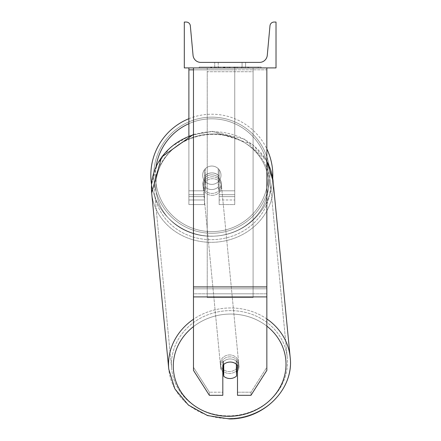 <?xml version="1.0" encoding="UTF-8"?>
<svg xmlns="http://www.w3.org/2000/svg" width="441" height="441" viewBox="0 0 441 441"><rect width="100%" height="100%" fill="white"/><g stroke="black" fill="none" stroke-linecap="round" stroke-linejoin="round"><path stroke-width="0.33" stroke-dasharray="2.21 1.65" d="M266.844 286.915L266.844 69.805L266.844 290.713L266.844 286.915L193.472 286.915L193.472 296.914L193.472 290.713L193.472 293.816L266.844 293.816L266.844 290.713L266.844 370.374L250.962 395.312L250.962 392.209L266.844 367.276L266.844 370.374L266.844 293.816L193.472 293.816L193.472 370.374L193.472 367.276L209.359 392.209L209.359 395.312L222.821 395.312L222.821 362.287L222.821 395.312L222.821 392.209L209.359 392.209L209.359 395.312L193.472 370.374L193.472 367.276L209.359 392.209L222.821 392.209L222.821 362.287A9.173 8.313 180 0 1 230.158 358.963A9.173 8.313 180 0 1 237.495 362.287L237.495 395.312L250.962 395.312L250.962 392.209L237.495 392.209L237.495 395.312L237.495 362.287L237.495 392.209L250.962 392.209L266.844 367.276L266.844 67.908L193.472 67.908L193.472 288.816L193.472 67.908L193.472 69.805L266.844 69.805L266.844 67.908L193.472 67.908M230.158 362.061A9.173 8.313 180 0 1 237.495 365.391L237.495 362.287A9.173 8.313 0 0 0 230.158 358.963A9.173 8.313 0 0 0 222.821 362.287L222.821 365.391A9.173 8.313 180 0 1 230.158 362.061M193.472 286.915L193.472 69.805L266.844 69.805L266.844 67.908M188.886 69.843L188.886 67.908L234.744 67.908L188.886 67.908L188.886 204.558L188.886 67.908L188.886 204.558L188.886 69.843L234.744 69.843L234.744 67.908L188.886 67.908L234.744 67.908L188.886 67.908L188.886 199.977L188.886 67.908L234.744 67.908L234.744 204.558L234.744 67.908L234.744 199.977L234.744 67.908L234.744 199.977L234.744 67.908L234.744 190.804L219.155 190.804L219.155 169.708L219.155 199.977L219.155 176.24A9.173 8.313 0 0 0 211.818 172.916A9.173 8.313 180 0 0 204.481 176.24L204.481 178.175A9.173 8.313 0 0 1 211.818 174.851A9.173 8.313 0 0 1 219.155 178.175L219.155 176.24A9.173 8.313 180 0 0 211.818 172.916A9.173 8.313 0 0 0 204.481 176.24L204.481 169.708A9.173 9.173 0 0 1 219.155 169.708L219.155 204.558L234.744 204.558L234.744 69.843L193.472 69.843M188.886 67.908L188.886 190.804L204.481 190.804L204.481 204.558L204.481 178.175A9.173 8.313 180 0 1 211.818 174.851A9.173 8.313 180 0 1 219.155 178.175L219.155 199.977L234.744 199.977L219.155 199.977L219.155 190.804L219.155 204.558L234.744 204.558L234.744 190.804L219.155 190.804L219.155 169.708A9.173 9.173 0 0 0 204.481 169.708L204.481 190.804L204.481 169.708A9.173 9.173 0 0 1 219.155 169.708A9.173 9.173 0 0 0 204.481 169.708L204.481 190.804L188.886 190.804L188.886 199.977L188.886 136.01M150.828 175.209A60.99 60.99 0 0 0 211.818 236.2A60.99 60.99 0 0 0 272.808 175.209A60.99 60.99 0 0 0 211.818 114.225A60.99 60.99 0 0 0 150.828 175.209M193.472 134.384L212.303 131.33L252.252 144.262L265.89 159.504L272.725 178.302A60.99 60.99 0 0 1 151.555 184.592L157.239 164.201L170.673 147.085L189.928 135.608L212.303 131.33L244.297 139.064L266.844 161.163M220.991 175.209A9.173 9.173 0 0 0 211.818 166.042A9.173 9.173 0 0 0 202.645 175.209A9.173 9.173 0 0 0 211.818 184.382A9.173 9.173 0 0 0 220.991 175.209A9.173 9.173 0 0 1 218.234 181.764L218.234 168.66A9.173 9.173 0 0 0 205.396 168.66L205.396 181.764A9.173 9.173 0 0 1 205.396 168.66L205.396 181.764A9.173 9.173 0 0 0 218.234 181.764L218.234 168.66L218.234 181.764A9.173 9.173 0 0 0 211.818 166.042A9.173 9.173 0 0 0 202.645 175.209A9.173 9.173 0 0 0 211.818 184.382A9.173 9.173 0 0 0 220.991 175.209A9.173 9.173 0 0 1 211.818 184.382A9.173 9.173 0 0 1 205.396 168.66L205.396 181.764A9.173 9.173 0 0 0 218.234 181.764L218.234 168.66A9.173 9.173 0 0 1 220.991 175.209A9.173 9.173 0 0 0 211.818 166.042A9.173 9.173 0 0 0 202.645 175.209A9.173 9.173 0 0 0 211.818 184.382A9.173 9.173 0 0 0 218.234 168.66A9.173 9.173 0 0 0 205.396 168.66L205.396 181.764A9.173 9.173 0 0 1 211.818 166.042A9.173 9.173 0 0 1 220.991 175.209M188.886 118.695A60.99 60.99 0 0 1 266.844 148.915M153.76 175.209A58.052 58.052 0 0 1 211.818 117.157A58.052 58.052 0 0 1 269.87 175.209A58.052 58.052 0 0 1 211.818 233.267A58.052 58.052 0 0 1 153.76 175.209A58.052 58.052 0 0 0 211.818 233.267A58.052 58.052 0 0 0 269.87 175.209A58.052 58.052 0 0 0 211.818 117.157A58.052 58.052 0 0 0 153.76 175.209M229.656 356.868A9.173 8.307 -5.5 0 0 220.528 366.069A9.173 8.307 -5.5 0 0 229.656 373.494A9.173 8.307 -5.5 0 0 238.785 364.299A9.173 8.307 -5.5 0 0 229.656 356.868A9.173 8.307 174.5 0 0 220.528 366.069A9.173 8.307 174.5 0 0 229.656 373.494A9.173 8.307 174.5 0 0 238.785 364.299A9.173 8.307 174.5 0 0 229.656 356.868M237.495 371.118A9.173 8.307 174.5 0 0 238.934 365.848A9.173 8.307 174.5 0 0 236.222 360.683L236.222 372.557L236.558 376.041L236.222 360.683L236.558 364.167A9.173 8.307 -5.5 0 0 230.141 361.907A9.173 8.307 -5.5 0 0 223.73 364.393L223.73 376.261A9.173 8.307 -5.5 0 0 230.141 378.527A9.173 8.307 -5.5 0 0 236.558 376.041L236.222 372.557A9.173 8.307 -5.5 0 0 238.934 365.848A9.173 8.307 -5.5 0 0 236.222 360.683L236.222 372.557A9.173 8.307 174.5 0 0 236.558 372.232M223.394 364.768L223.394 360.909A9.173 8.307 -5.5 0 0 220.676 367.618A9.173 8.307 -5.5 0 0 223.394 372.777L223.394 360.909L223.73 364.393A9.173 8.307 174.5 0 1 230.141 361.907A9.173 8.307 174.5 0 1 236.558 364.167L236.558 364.42M223.73 376.261L223.394 372.777M212.193 176.786A9.173 8.307 -5.5 0 0 203.064 185.986A9.173 8.307 -5.5 0 0 212.193 193.412A9.173 8.307 -5.5 0 0 221.321 184.217A9.173 8.307 -5.5 0 0 212.193 176.786A9.173 8.307 174.5 0 0 203.064 185.986A9.173 8.307 174.5 0 0 212.193 193.412A9.173 8.307 174.5 0 0 221.321 184.217A9.173 8.307 174.5 0 0 212.193 176.786M218.229 175.182A9.173 8.307 -5.5 0 0 211.818 172.916A9.173 8.307 -5.5 0 0 205.401 175.402L205.627 177.723A9.173 8.307 -5.5 0 0 202.915 184.437A9.173 8.307 -5.5 0 0 205.627 189.597L205.627 177.723L205.401 175.402L205.401 187.276A9.173 8.307 -5.5 0 0 211.818 189.536A9.173 8.307 -5.5 0 0 218.229 187.05L218.455 189.376A9.173 8.307 -5.5 0 0 221.173 182.668A9.173 8.307 -5.5 0 0 218.455 177.502L218.455 189.376A9.173 8.307 174.5 0 0 221.173 182.668A9.173 8.307 174.5 0 0 218.455 177.502L218.229 175.182A9.173 8.307 174.5 0 0 211.818 172.916A9.173 8.307 174.5 0 0 205.401 175.402L205.401 187.276L205.627 189.597L205.627 177.723A9.173 8.307 174.5 0 0 202.915 184.437A9.173 8.307 174.5 0 0 205.627 189.597L205.401 187.276A9.173 8.307 174.5 0 0 211.818 189.536A9.173 8.307 174.5 0 0 218.229 187.05L218.229 175.182M212.38 195.346A9.173 8.307 -5.5 0 0 221.509 186.152A9.173 8.307 -5.5 0 0 212.38 178.726A9.173 8.307 -5.5 0 0 203.251 187.921A9.173 8.307 -5.5 0 0 212.38 195.346A9.173 8.307 174.5 0 0 221.509 186.152A9.173 8.307 174.5 0 0 212.38 178.726A9.173 8.307 174.5 0 0 203.251 187.921A9.173 8.307 174.5 0 0 212.38 195.346M229.469 354.933A9.173 8.307 174.5 0 1 238.598 362.359A9.173 8.307 174.5 0 1 229.469 371.559A9.173 8.307 174.5 0 1 220.34 364.128A9.173 8.307 174.5 0 1 229.469 354.933A9.173 8.307 -5.5 0 1 238.598 362.359A9.173 8.307 -5.5 0 1 229.469 371.559A9.173 8.307 -5.5 0 1 220.34 364.128A9.173 8.307 -5.5 0 1 229.469 354.933M229.469 415.863A58.052 52.573 174.5 0 1 171.687 368.847A58.052 52.573 174.5 0 1 229.469 310.629A58.052 52.573 174.5 0 1 287.251 357.64A58.052 52.573 174.5 0 1 229.469 415.863A58.052 52.573 -5.5 0 1 171.687 368.847A58.052 52.573 -5.5 0 1 229.469 310.629A58.052 52.573 -5.5 0 1 287.251 357.64A58.052 52.573 -5.5 0 1 229.469 415.863M212.38 134.422A58.052 52.573 -5.5 0 0 154.598 192.64A58.052 52.573 -5.5 0 0 212.38 239.65A58.052 52.573 -5.5 0 0 270.162 181.433A58.052 52.573 -5.5 0 0 212.38 134.422A58.052 52.573 174.5 0 0 154.598 192.64A58.052 52.573 174.5 0 0 212.38 239.65A58.052 52.573 174.5 0 0 270.162 181.433A58.052 52.573 174.5 0 0 212.38 134.422M261.094 66.988L199.227 66.988L261.094 66.988L261.094 67.908L199.227 67.908L261.094 67.908M199.227 66.988L199.227 67.908M276.016 67.908L184.305 67.908L184.305 22.05L186.229 22.05A4.129 4.129 0 0 1 190.336 25.799L193.048 55.323A7.795 7.795 0 0 0 200.809 62.402L259.506 62.402A7.795 7.795 0 0 0 267.274 55.323L269.98 25.799A4.129 4.129 0 0 1 274.093 22.05L276.016 22.05L276.016 67.908M240.659 67.908L210.787 67.908L240.659 67.908L240.659 66.988L248.939 66.988L248.939 67.908M227.297 66.988L211.52 66.988L224.414 66.988L224.425 67.908L248.206 67.908L211.52 67.908L228.78 67.908L224.425 67.908L224.414 66.988L237.727 66.988L237.727 67.908L237.727 66.988L248.206 66.988L248.206 67.908L211.487 67.908L248.206 67.908L241.696 67.908L248.206 67.908L248.206 66.988L227.297 66.988L227.297 67.908M226.404 67.908L211.52 67.908L226.404 67.908L226.404 66.988L211.52 66.988L211.52 67.908L211.52 66.988L248.206 66.988L248.206 67.908L248.206 66.988L238.724 66.988L238.724 67.908M218.234 67.908L245.593 67.908L218.234 67.908L218.234 62.402L245.593 62.402L245.593 67.908L242.081 67.908L245.593 67.908L245.593 62.402L242.081 62.402L242.081 67.908L242.081 62.402L245.593 62.402L214.728 62.402L242.081 62.402L214.728 62.402L218.234 62.402L218.234 67.908M243.917 67.908L216.404 67.908L258.211 67.908L216.404 67.908L243.917 67.908L243.917 66.988L216.404 66.988L216.404 67.908L216.404 66.988L216.404 67.908L216.404 66.988L243.917 66.988L243.917 67.908L243.917 66.988L243.917 67.908L243.917 66.988L258.211 66.988L258.211 67.908L258.211 66.988L243.917 66.988L243.917 67.908L243.917 66.988L216.404 66.988L243.917 66.988L243.917 67.908M242.081 62.402L242.081 67.908L242.081 62.402M223.686 66.988L247.897 66.988L211.134 66.988L223.686 66.988L223.686 67.908L247.897 67.908L223.686 67.908M215.125 66.988L215.125 67.908M211.134 66.988L211.134 67.908L211.134 66.988M247.897 66.988L247.897 67.908L236.767 67.908L247.897 67.908L247.897 66.988M236.767 66.988L236.767 67.908L236.767 66.988M235.081 66.988L235.081 67.908M258.211 66.988L243.917 66.988L258.211 66.988M238.724 66.988L234.584 66.988L234.584 67.908M234.584 66.988L248.206 66.988L248.206 67.908L248.206 66.988L211.52 66.988L211.52 67.908L211.52 66.988L226.404 66.988M211.52 66.988L211.52 67.908L211.52 66.988M224.888 66.988L229.761 66.988L224.888 66.988L224.888 67.908L220.065 67.908L229.761 67.908L224.888 67.908M248.939 66.988L210.787 66.988L224.364 66.988L220.065 66.988L220.065 67.908M220.065 66.988L229.761 66.988L229.761 67.908L229.761 66.988L239.667 66.988L239.667 67.908M210.787 66.988L210.787 67.908M218.438 66.988L218.438 67.908M224.364 66.988L224.364 67.908M239.667 66.988L235.213 66.988L235.213 67.908M235.213 66.988L240.659 66.988M241.696 66.988L241.696 67.908L241.696 66.988L248.206 66.988L248.206 67.908L248.206 66.988L211.487 66.988L211.487 67.908L211.487 66.988L248.206 66.988L248.206 67.908L248.206 66.988L241.696 66.988M223.471 66.988L233.835 66.988L223.471 66.988L223.471 67.908L233.835 67.908L223.471 67.908M233.835 66.988L233.835 67.908L233.835 66.988M224.425 66.988L219.96 66.988L219.96 67.908L219.96 66.988L228.78 66.988L228.78 67.908L228.78 66.988L224.425 66.988M223.73 364.448L223.394 360.909A9.173 8.307 174.5 0 0 220.676 367.618A9.173 8.307 174.5 0 0 222.821 372.232M253.09 293.816L207.231 293.816L207.231 67.908L253.09 67.908L207.231 67.908L207.231 297.631L207.231 71.729L253.09 71.729L253.09 67.908L253.09 297.631L207.231 297.631L207.231 71.729L253.09 71.729L253.09 67.908L253.09 293.816L207.231 293.816L207.231 297.631L253.09 297.631L253.09 71.729L253.09 293.816M266.844 288.816L193.472 288.816L266.844 288.816M266.844 296.914L193.472 296.914M204.481 196.62L188.886 196.62L204.481 196.62M234.744 196.62L219.155 196.62L234.744 196.62M234.744 194.679L219.155 194.679L234.744 194.679M204.481 194.679L188.886 194.679L204.481 194.679M234.744 190.804L219.155 190.804L234.744 190.804M204.481 190.804L188.886 190.804L204.481 190.804M156.07 166.632A56.404 56.404 0 0 0 155.414 175.209A56.404 56.404 0 0 1 211.818 118.805A56.404 56.404 0 0 1 268.222 175.209A56.404 56.404 0 0 1 211.818 231.619A56.404 56.404 0 0 1 155.414 175.209A56.404 56.404 0 0 0 211.818 231.619A56.404 56.404 0 0 0 268.222 175.209A56.404 56.404 0 0 0 188.886 123.678M193.472 326.616A56.404 51.079 -5.5 0 1 229.656 314.064A56.404 51.079 174.5 0 1 286.011 364.205A56.404 51.079 174.5 0 1 229.656 416.304A56.404 51.079 174.5 0 1 173.296 366.157A56.404 51.079 174.5 0 1 229.656 314.064A56.404 51.079 -5.5 0 1 266.844 326.131M229.469 418.52A60.99 55.23 -5.5 0 0 290.172 357.359A60.99 55.23 -5.5 0 0 229.469 307.972A60.99 55.23 -5.5 0 0 168.765 369.134A60.99 55.23 -5.5 0 0 229.469 418.52A60.99 55.23 174.5 0 0 290.172 357.359L273.084 181.152A60.99 55.23 174.5 0 1 212.38 242.313A60.99 55.23 174.5 0 1 151.676 192.921A60.99 55.23 174.5 0 1 212.38 131.76A60.99 55.23 174.5 0 1 273.084 181.152A60.99 55.23 -5.5 0 1 212.38 242.313A60.99 55.23 -5.5 0 1 151.676 192.921L168.765 369.134A60.99 55.23 174.5 0 0 229.469 418.52M212.193 236.222A56.404 51.079 -5.5 0 0 268.547 184.123A56.404 51.079 -5.5 0 0 212.193 133.981A56.404 51.079 -5.5 0 0 155.833 186.074A56.404 51.079 -5.5 0 0 212.193 236.222A56.404 51.079 174.5 0 0 268.547 184.123A56.404 51.079 174.5 0 0 212.193 133.981A56.404 51.079 174.5 0 0 155.833 186.074A56.404 51.079 174.5 0 0 212.193 236.222M223.791 66.988L223.791 67.908M224.519 66.988L224.519 67.908M224.993 66.988L224.993 67.908M229.97 66.988L229.97 67.908M229.866 66.988L229.866 67.908L229.866 66.988M229.761 66.988L229.761 67.908M224.315 66.988L224.315 67.908M266.844 318.942A60.99 55.23 174.5 0 0 229.469 307.972A60.99 55.23 174.5 0 0 193.472 319.267M193.472 134.814A60.99 55.23 -5.5 0 1 212.38 131.76A60.99 55.23 -5.5 0 1 266.844 161.301M204.481 199.977L188.886 199.977L204.481 199.977M204.481 204.558L188.886 204.558L204.481 204.558M238.785 364.299L238.934 365.848L238.785 364.299M220.676 367.618L220.528 366.069L220.676 367.618M221.321 184.217L221.173 182.668L221.321 184.217M203.064 185.986L202.915 184.437L203.064 185.986M221.509 186.152L238.598 362.359L221.509 186.152M154.598 192.64L171.687 368.847L154.598 192.64M270.162 181.433L287.251 357.64L270.162 181.433M203.251 187.921L220.34 364.128L203.251 187.921M214.728 67.908L214.728 62.402L214.728 67.908"/><path stroke-width="0.66" d="M266.844 296.914L193.472 296.914L193.472 370.374L209.359 395.312L222.821 395.312L222.821 365.391A9.173 8.313 0 0 1 230.158 362.061A9.173 8.313 0 0 1 237.495 365.391L237.495 395.312L250.962 395.312L266.844 370.374L266.844 67.908M193.472 296.914L193.472 67.908M188.886 136.01L188.886 69.843L193.472 69.843M188.886 67.908L188.886 69.843M266.844 148.915A60.99 60.99 0 0 1 272.725 178.302L273.084 181.152A60.99 55.23 -5.5 0 0 266.844 161.301M193.472 319.267A60.99 55.23 174.5 0 0 168.765 369.134L151.676 192.921L151.555 184.592A60.99 60.99 0 0 1 188.886 118.695M276.016 67.908L184.305 67.908L184.305 22.05L186.229 22.05A4.129 4.129 0 0 1 190.336 25.799L193.048 55.323A7.795 7.795 0 0 0 200.809 62.402L259.506 62.402A7.795 7.795 0 0 0 267.274 55.323L269.98 25.799A4.129 4.129 0 0 1 274.093 22.05L276.016 22.05L276.016 67.908M222.821 372.232A9.173 8.307 174.5 0 0 223.394 372.777L223.73 376.261A9.173 8.307 174.5 0 0 230.141 378.527A9.173 8.307 174.5 0 0 236.558 376.041L236.558 364.42M223.73 376.261L223.73 364.448M236.558 372.232A9.173 8.307 174.5 0 0 237.495 371.118M223.394 372.777L223.394 364.768M266.844 286.915L193.472 286.915M188.886 123.678A56.404 56.404 0 0 0 156.07 166.632M266.844 326.131A56.404 51.079 -5.5 0 1 282.394 382.292A56.404 51.079 -5.5 0 1 229.656 416.304A56.404 51.079 -5.5 0 1 176.687 383.56A56.404 51.079 -5.5 0 1 193.472 326.616M193.472 134.384L161.571 157.084L151.676 192.921A60.99 55.23 -5.5 0 1 193.472 134.814M266.844 161.163L273.084 181.152L290.172 357.359C294.191 388.863 263.9 419.286 229.546 418.95C263.9 419.286 294.191 388.863 290.172 357.359A60.99 55.23 174.5 0 0 266.844 318.942M229.546 418.95L207.518 415.571L188.428 405.092L174.873 388.885L168.765 369.134L174.873 388.885L188.428 405.092L207.518 415.571L229.546 418.95"/></g></svg>
